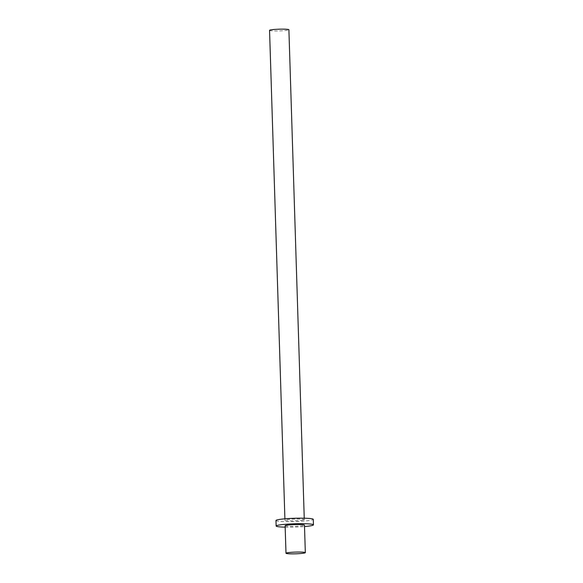 <?xml version="1.0" encoding="UTF-8"?>
<svg xmlns="http://www.w3.org/2000/svg" width="583" height="583" viewBox="0 0 583 583"><rect width="100%" height="100%" fill="white"/><g stroke="black" fill="none" stroke-linecap="round" stroke-linejoin="round"><path stroke-width="0.44" stroke-dasharray="2.92 2.19" d="M269.557 30.352A9.678 0.86 178.2 0 0 277.603 30.943A9.678 0.86 178.2 0 0 288.337 30.046A9.678 0.86 178.2 0 0 288.898 29.74M303.736 519.927A9.678 0.86 178.2 0 0 304.29 519.621A9.678 0.86 178.2 0 0 296.244 519.03A9.678 0.86 178.2 0 0 285.51 519.927A9.678 0.86 178.2 0 0 284.949 520.233A9.678 0.86 178.2 0 0 292.994 520.823A9.678 0.86 178.2 0 0 303.736 519.927M275.97 520.517A18.656 1.654 178.2 0 0 291.485 521.654A18.656 1.654 178.2 0 0 312.197 519.934A18.656 1.654 178.2 0 0 313.275 519.344M285.123 525.735A9.678 0.86 178.2 0 0 293.169 526.325A9.678 0.86 178.2 0 0 303.911 525.436A9.678 0.86 178.2 0 0 304.464 525.13M285.167 527.149A18.656 1.654 178.2 0 0 304.508 526.544M304.246 518.207L304.29 519.621M284.905 518.819L284.949 520.233"/><path stroke-width="0.87" d="M304.246 518.207L288.898 29.74A9.678 0.86 178.2 0 0 280.853 29.15A9.678 0.86 178.2 0 0 270.111 30.046A9.678 0.86 178.2 0 0 269.557 30.352L284.905 518.819M304.508 526.544A18.656 1.654 178.2 0 0 312.371 525.436A18.656 1.654 178.2 0 0 313.443 524.846L313.275 519.344A18.656 1.654 178.2 0 0 297.76 518.2A18.656 1.654 178.2 0 0 277.042 519.919A18.656 1.654 178.2 0 0 275.97 520.517L276.145 526.019A18.656 1.654 178.2 0 0 285.167 527.149M313.443 524.846A18.656 1.654 178.2 0 0 297.928 523.702A18.656 1.654 178.2 0 0 277.216 525.429A18.656 1.654 178.2 0 0 276.145 526.019M305.332 552.648L304.464 525.13A9.678 0.86 178.2 0 0 296.419 524.532A9.678 0.86 178.2 0 0 285.677 525.429A9.678 0.86 178.2 0 0 285.123 525.735L285.991 553.26A9.678 0.86 178.2 0 0 294.036 553.85A9.678 0.86 178.2 0 0 304.771 552.954A9.678 0.86 178.2 0 0 305.332 552.648A9.678 0.86 178.2 0 0 297.286 552.057A9.678 0.86 178.2 0 0 286.544 552.954A9.678 0.86 178.2 0 0 285.991 553.26"/></g></svg>
